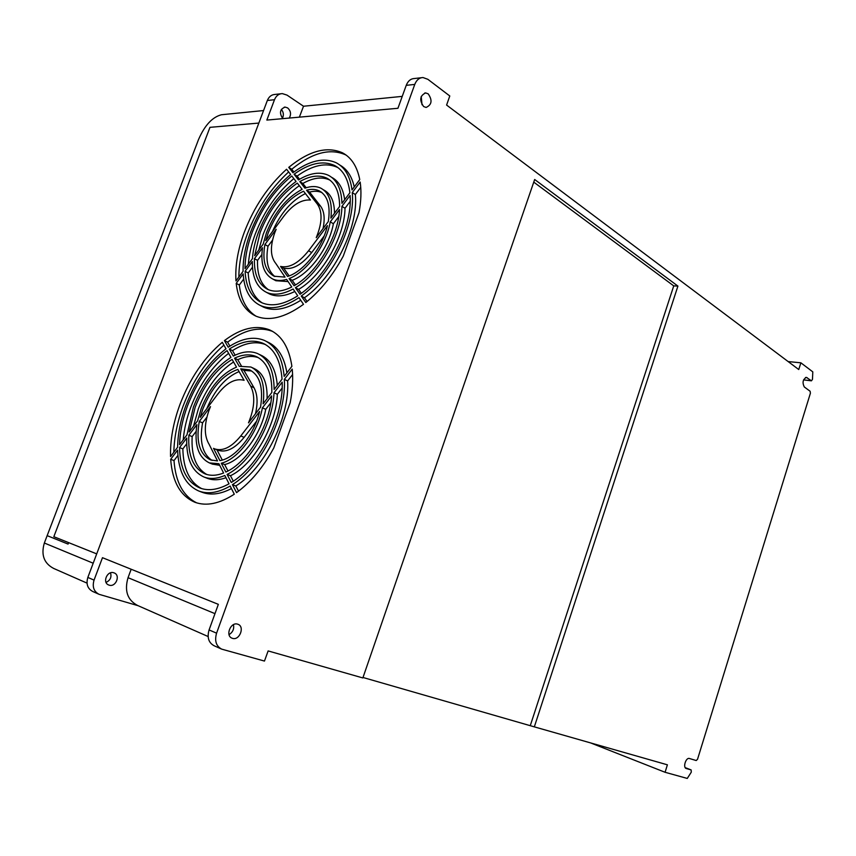 <?xml version="1.0" encoding="UTF-8"?>
<svg xmlns="http://www.w3.org/2000/svg" width="856" height="856" viewBox="0 0 856 856"><rect width="100%" height="100%" fill="white"/><g stroke="black" fill="none" stroke-linecap="round" stroke-linejoin="round"><path stroke-width="1.28" d="M232.532 638.362C239.573 640.759 245.041 626.581 237.968 624.281L237.626 624.163C230.639 621.67 225.042 635.848 232.104 638.212L232.532 638.362M229.044 634.638C232.8 632.263 234.276 628.935 233.485 624.645M423.624 106.551L426.106 107.449C431.863 104.785 432.558 100.248 428.193 93.839L425.646 92.919C419.9 95.647 419.226 100.195 423.624 106.551M422.008 104.764L421.227 96.428M274.723 232.832L276.156 229.28L264.9 244.516C262.139 260.716 265.21 271.288 274.091 276.221L285.048 277.109L275.803 263.466C270.346 256.757 269.982 246.549 274.723 232.832M250.487 232.351C259.678 208.586 273.064 189.304 290.655 174.517L286.567 169.242C268.099 186.019 254.007 207.013 244.302 232.222C237.808 249.781 235.036 266.013 235.978 280.929L243.072 271.341C242.89 259.208 245.362 246.218 250.487 232.351M288.654 171.928C270.603 188.588 256.843 209.26 247.352 233.945C241.724 249.16 238.899 263.52 238.878 277.012M252.167 232.383C247.416 245.233 245.041 257.335 245.03 268.688L252.456 258.64C253.034 250.305 255.013 241.585 258.373 232.511C266.997 210.458 279.559 193.445 296.058 181.493L291.789 175.972C274.434 190.203 261.23 209.003 252.167 232.383M293.833 178.615C276.916 192.793 264.055 211.293 255.227 234.116C251.364 244.538 249.075 254.574 248.347 264.204M268.249 232.704L265.767 240.632L282.106 218.537C291.457 205.515 300.884 199.341 310.407 200.015L303.58 191.209C288.354 198.335 276.574 212.17 268.249 232.704M260.138 232.543L254.66 255.666L263.166 244.153L266.505 232.672C274.819 211.978 286.696 197.533 302.147 189.347L297.321 183.12C281.057 194.366 268.666 210.833 260.138 232.543M299.3 185.677C283.497 196.987 271.459 213.187 263.209 234.287L258.769 250.102M209.003 410.302L210.49 406.632L199.277 421.462C195.821 441.525 199.576 454.343 210.533 459.918L217.499 460.924L209.089 444.264C204.092 435.918 204.06 424.597 209.003 410.302M185.891 405.551C195.403 380.974 208.768 362.056 226.005 348.799L222.282 342.293C204.135 357.573 190.043 378.256 180.006 404.342C173.276 422.564 170.119 439.973 170.558 456.569L177.609 447.239C177.813 433.832 180.573 419.943 185.891 405.551M223.908 345.129C206.467 360.355 192.91 380.556 183.248 405.733C177.331 421.73 174.185 437.234 173.821 452.246M187.496 405.883C182.574 419.215 179.921 432.141 179.567 444.649L186.961 434.88L193.413 407.103C202.326 384.301 214.835 367.738 230.96 357.412L227.043 350.596C210.052 363.276 196.869 381.701 187.496 405.883M228.616 353.325C212.331 366.068 199.716 384.055 190.76 407.285C186.661 418.317 184.147 429.177 183.205 439.845M202.829 409.04L200.218 417.343L216.493 395.825C225.824 383.092 235.015 377.924 244.088 380.31L237.84 369.418C223.084 374.639 211.411 387.854 202.829 409.04M195.104 407.445L189.155 431.98L197.629 420.778L201.171 408.697C209.741 387.329 221.522 373.473 236.524 367.128L232.115 359.434C216.236 369 203.899 385.007 195.104 407.445M233.57 361.981C218.441 371.836 206.703 387.458 198.367 408.847L193.499 426.224M282.801 118.642C279.12 112.992 279.901 109.14 285.123 107.096L287.595 107.888C290.805 110.831 291.372 114.212 289.296 118.053M281.335 109.386C283.604 112.168 283.957 115.132 282.405 118.267M113.773 572.782L114.094 572.899C120.803 575.125 115.838 587.473 109.151 585.151L108.744 585.001C102.057 582.722 107.139 570.396 113.773 572.782M110.51 572.846C111.772 577.19 110.285 580.368 106.048 582.401M534.668 179.503L362.848 677.941L268.131 650.924L264.461 661.067L221.693 649.137C216.119 646.152 214.417 640.834 216.579 633.173L414.764 84.412C416.519 79.993 419.269 77.703 422.992 77.543L427.85 79.308L449.785 95.979L446.597 105.063L798.755 369.535L800.874 362.805L812.793 371.857L812.483 379.358L811.435 380.824L806.416 377.368C802.853 379.336 802.147 382.536 804.276 386.944L810.118 391.245L810.407 393.204L697.544 759.251L696.228 760.535L689.412 758.502C685.966 757.196 682.66 767.468 686.191 768.495L691.134 769.918L691.284 772.176L687.261 778.436L665.091 772.283L667.391 764.815L534.337 726.862L677.92 286.097L534.668 179.503M363.008 677.481L534.337 726.862M677.92 286.097L673.736 285.883L533.759 182.125M530.399 725.289L673.736 285.883M665.091 772.283L590.512 742.88M811.435 380.824L803.731 379.925M263.552 110.552L221.544 114.736C212.416 117.015 204.745 125.265 198.549 139.475L44.341 543.014C40.874 554.891 43.998 563.366 53.703 568.459L87.012 583.118M402.234 96.375L303.527 106.24L287.028 95.112L282.309 93.604C278.724 93.775 276.124 95.808 274.498 99.713L266.847 120.075L397.933 108.284L406.236 85.343L414.764 84.412M800.874 362.805L788.151 361.574M421.312 77.736L414.443 78.517C410.72 78.677 407.98 80.956 406.236 85.343M216.579 633.173L209.078 629.93L218.344 604.347L102.474 557.695L94.053 580.111L87.847 577.426L267.339 100.494L274.498 99.713M287.562 276.435C303.495 271.823 322.338 248.058 327.452 225.599L308.577 250.744C298.68 263.102 289.339 268.324 280.565 266.419L287.562 276.435M304.95 188.181C311.028 185.998 316.356 186.009 320.936 188.213C329.26 192.825 332.577 202.797 330.887 218.109L339.629 206.446C339.532 192.086 335.285 182.67 326.864 178.166C319.181 174.581 310.161 175.726 299.814 181.59L304.95 188.181M294.079 285.754C316.453 273.578 338.345 237.08 339.511 209.549L330.266 221.854C326.029 245.544 306.448 272.24 289.05 278.553L294.079 285.754M341.919 206.35C341.587 234.833 319.117 273.92 295.416 287.67L300.028 294.261C328.287 275.108 352.661 227.108 350.093 195.468L341.919 206.35L345.011 208.265C344.722 236.716 322.295 275.707 298.594 289.392L301.333 293.308M292.923 172.73C309.348 160.532 323.782 157.204 336.205 162.768C344.915 167.337 350.179 176.389 352.009 189.925L359.755 179.578C357.102 166.385 351.324 157.461 342.421 152.785C326.864 145.98 308.973 150.838 288.75 167.38L292.923 172.73M305.806 302.532C320.305 290.837 332.781 275.386 343.235 256.179L358.996 212.673C361.104 201.374 361.5 191.166 360.173 182.05L352.265 192.568C355.625 225.032 330.758 275.418 301.259 296.026L305.806 302.532M236.203 283.368C238.054 299.782 244.581 310.685 255.773 316.067C269.051 321.599 284.962 317.683 303.495 304.319L298.969 297.642C284.01 307.454 271.17 310.086 260.449 305.539C250.006 300.413 244.249 289.874 243.168 273.92L236.203 283.368L239.316 285.005C240.996 299.814 246.56 310.204 256.008 316.174M245.094 271.32C245.929 287.177 251.471 297.642 261.722 302.703C271.759 306.983 283.753 304.683 297.738 295.823L293.116 288.996C282.801 294.485 273.92 295.609 266.473 292.356C256.854 287.477 252.146 277.194 252.327 261.529L245.094 271.32L248.208 272.989C248.946 287.209 253.579 297.171 262.107 302.864M317.448 204.231C322.616 211.946 322.198 223.095 316.228 237.679L328.308 221.554C330.673 205.857 327.688 195.65 319.352 190.931C315.65 189.133 311.37 188.898 306.534 190.214L317.448 204.231L320.529 206.114C324.285 211.229 325.12 218.74 323.012 228.627M254.446 258.662C253.922 274.327 258.384 284.588 267.832 289.435C274.541 292.388 282.512 291.575 291.757 287.006L286.6 279.398C281.335 280.95 276.713 280.822 272.743 279.035C263.776 274.166 260.363 263.734 262.514 247.748L254.446 258.662L257.549 260.363C257.046 274.348 260.663 284.117 268.388 289.681M349.879 192.761C348.306 179.118 343.192 170.023 334.546 165.465C322.958 160.243 309.465 163.164 294.079 174.228L298.498 179.899C309.99 172.923 320.005 171.414 328.544 175.362C337.007 179.856 341.469 189.187 341.94 203.354L349.879 192.761M219.928 460.624C235.282 458.324 254.018 435.372 259.603 411.49L240.782 435.95C231.634 447.132 222.977 451.465 214.835 448.94L213.54 448.351L219.928 460.624M239.241 366.325L250.926 367.021C261.305 372.2 265.36 384.472 263.113 403.829L271.834 392.476C272.09 373.569 266.847 361.574 256.105 356.492C249.674 353.881 242.494 354.438 234.544 358.183L239.241 366.325M225.856 472.041C247.619 462.529 269.683 426.042 271.63 395.879L262.407 407.852C257.635 433.243 238.086 459.298 221.276 463.224L225.856 472.041M274.027 392.765C272.839 424.137 250.155 463.374 227.075 474.395L231.281 482.474C258.887 466.285 283.678 417.535 282.17 382.172L274.027 392.765L277.333 394.295C276.199 425.614 253.547 464.765 230.467 475.733L233.303 481.158M228.231 347.226C241.467 338.377 253.483 336.098 264.279 340.367C275.75 345.631 282.384 357.637 284.171 376.394L291.896 366.325C289.082 347.515 281.688 335.381 269.736 329.945C256.062 324.606 240.953 328.158 224.411 340.602L228.231 347.226M236.556 492.628C250.776 482.249 263.188 467.376 273.77 447.988L290.173 402.705C292.538 390.604 293.212 379.411 292.228 369.118L284.342 379.358C286.578 415.759 261.24 467.066 232.404 484.646L236.556 492.628M170.686 459.287C172.313 481.768 180.445 496.106 195.082 502.333C206.553 506.399 219.628 503.681 234.287 494.201L230.168 486.037C218.526 492.714 208.136 494.394 198.999 491.098C185.495 485.213 178.369 471.549 177.631 450.106L170.686 459.287L174.003 460.592C175.566 482.035 183.163 496.138 196.762 502.889M179.546 447.57C180.017 468.767 186.865 482.27 200.079 488.081C208.575 491.162 218.226 489.739 229.044 483.8L224.828 475.465C217.124 478.804 210.202 479.339 204.07 477.06C191.862 471.506 186.084 458.495 186.747 438.037L179.546 447.57L182.852 448.897C183.302 468.97 189.572 482.206 201.663 488.605M250.701 386.184C255.388 395.579 254.66 407.809 248.497 422.864L260.545 407.178C263.53 387.586 259.86 375.163 249.545 369.878L240.697 368.84L250.701 386.184L253.975 387.693C257.517 394.199 258.009 402.898 255.463 413.801M188.855 435.244C187.817 455.542 193.274 468.446 205.226 473.957C210.662 475.99 216.793 475.679 223.598 473.026L218.911 463.727L209.388 462.903C198.26 457.404 194.098 444.639 196.891 424.619L188.855 435.244L192.161 436.603C191.156 455.638 196.024 468.264 206.756 474.47M282.052 379.155C280.575 360.397 274.166 348.413 262.824 343.203C252.798 339.211 241.617 341.17 229.29 349.077L233.335 356.085C242.269 351.474 250.348 350.628 257.57 353.56C268.442 358.653 273.963 370.616 274.134 389.459L282.052 379.155M209.078 629.93C206.927 637.517 208.629 642.813 214.193 645.788L221.105 648.88M280.693 93.786L275.129 94.428C271.545 94.599 268.955 96.621 267.339 100.494M87.847 577.426C85.91 584.049 87.59 588.757 92.855 591.539L98.515 594.075M299.354 117.154L303.527 106.24M138.158 605.716L99.071 594.321C93.786 591.517 92.116 586.788 94.053 580.111M208.115 636.522L137.613 605.481C127.437 600.099 124.248 590.833 128.036 577.682L131.171 569.251M324.103 236.063L311.702 252.552L308.577 250.744M280.565 266.419L283.7 268.153L289.125 275.889M283.7 268.153C292.485 270.068 301.815 264.868 311.702 252.552M334.493 213.294C334.429 201.535 330.93 193.809 323.996 190.118L323.375 189.732M299.814 181.59L302.853 183.473L306.191 187.753M329.935 180.113L329.913 180.102C322.22 176.507 313.2 177.631 302.853 183.473M338.719 216.632L333.38 223.737L330.266 221.854M289.05 278.553L292.206 280.286L295.459 284.93M292.206 280.286C309.605 274.006 329.164 247.384 333.38 223.737M295.416 287.67L298.594 289.392M350.168 201.406L345.011 208.265M354.256 186.918C351.859 176.347 347.044 169.06 339.821 165.048M288.75 167.38L291.746 169.253L293.897 172.002M346.413 155.3L345.45 154.776C329.86 147.949 311.969 152.775 291.746 169.253M301.259 296.026L304.458 297.76L307.079 301.505M304.458 297.76C333.947 277.226 358.75 226.958 355.347 194.526L352.265 192.568M360.74 187.357L355.347 194.526M243.693 279.099L239.316 285.005M261.123 305.892L263.616 307.186C273.974 311.605 286.353 309.305 300.766 300.296M252.456 267.243L248.208 272.989M267.457 292.88L269.629 294.025C276.691 297.128 285.08 296.294 294.806 291.5M306.534 190.214L309.583 192.097L320.529 206.114M321.995 192.632C318.368 191.016 314.238 190.834 309.583 192.097M261.861 254.542L257.549 260.363M274.113 279.773L275.889 280.736L288.076 281.57M272.54 240.108L267.992 246.25L264.9 244.516M267.992 246.25C265.467 260.673 267.757 270.774 274.862 276.552M305.421 193.574C291.575 200.465 280.586 213.133 272.443 231.601M294.079 174.228L297.096 176.101L299.557 179.257M338.056 167.68L337.585 167.434C325.976 162.191 312.483 165.09 297.096 176.101M344.668 199.716C343.181 188.609 338.869 181.162 331.711 177.363M256.543 421.27L244.131 437.363L240.782 435.95M216.932 449.807L222.293 460.068M217.809 450.16L218.173 450.31C226.337 452.845 234.983 448.523 244.131 437.363M267.093 398.65C267.468 382.846 263.166 372.82 254.179 368.572L252.167 367.609M234.544 358.183L237.775 359.713L241.371 365.919M258.523 357.733C252.274 355.497 245.351 356.15 237.775 359.713M270.785 402.802L265.735 409.35L262.407 407.852M221.276 463.224L224.647 464.573L227.985 470.971M224.647 464.573C241.467 460.678 260.994 434.698 265.735 409.35M227.075 474.395L230.467 475.733M282.106 388.11L277.333 394.295M286.888 372.841C284.278 356.92 277.815 346.627 267.511 341.972L266.601 341.523M224.411 340.602L227.6 342.154L229.9 346.124M272.754 331.475C259.101 326.254 244.046 329.817 227.6 342.154M232.404 484.646L235.817 485.973L238.524 491.162M235.817 485.973C264.643 468.457 289.927 417.279 287.637 380.931L284.342 379.358M292.591 374.511L287.637 380.931M177.92 455.413L174.003 460.592M202.166 492.296L202.391 492.382C210.929 495.474 220.613 494.201 231.441 488.562M186.672 443.847L182.852 448.897M207.109 478.237L207.452 478.376C212.941 480.419 219.115 480.195 225.973 477.712M240.697 368.84L243.939 370.37L253.975 387.693M251.707 371.001L243.939 370.37M196.099 431.403L192.161 436.603M212.352 464.091L219.725 465.332M206.895 417.14L202.562 422.853L199.277 421.462M202.562 422.853C199.288 441.493 202.455 454.022 212.053 460.421M239.081 371.568C225.609 377.271 214.845 389.63 206.788 408.654M229.29 349.077L232.5 350.607L235.154 355.187M265.521 344.572C255.591 340.87 244.581 342.882 232.5 350.607M277.301 385.35C275.942 369.599 270.442 359.531 260.812 355.133L259.325 354.405M258.844 123.061L209.966 127.341L53.832 536.701L96.707 553.885M685.217 767.629L691.102 769.908L685.217 767.629M807.144 377.678L805.496 377.507M811.221 380.727L803.549 379.904M68.619 542.629L68.063 544.084L47.155 535.653M214.974 613.645L128.036 577.682M93.186 563.216L44.341 543.014M424.769 93.004L425.646 92.919M329.913 180.102L326.864 178.166M345.45 154.776L342.421 152.785M263.616 307.186L260.449 305.539M269.629 294.025L266.473 292.356M321.621 192.343L319.352 190.931M275.889 280.736L272.743 279.035M337.585 167.434L334.546 165.465M218.173 450.31L214.835 448.94M257.742 357.284L256.105 356.492M272.561 331.368L269.736 329.945M202.391 492.382L198.999 491.098M207.452 478.376L204.07 477.06M250.69 370.423L249.545 369.878M212.748 464.241L209.388 462.903M265.018 344.283L262.824 343.203M284.267 107.182L285.123 107.096"/></g></svg>
